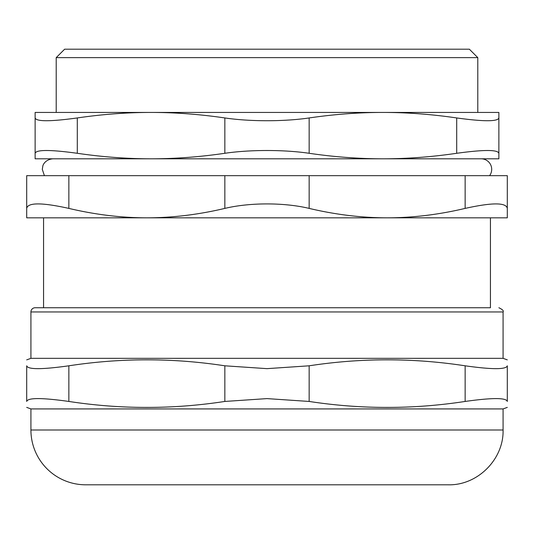 <?xml version="1.0" encoding="UTF-8"?>
<svg xmlns="http://www.w3.org/2000/svg" width="534" height="534" viewBox="0 0 534 534"><rect width="100%" height="100%" fill="white"/><g stroke="black" fill="none" stroke-linecap="round" stroke-linejoin="round"><path stroke-width="0.8" d="M68.859 175.666L26.7 175.666L26.7 217.825L146.85 217.825C121.365 217.812 95.366 214.675 68.859 208.4L68.859 175.666L224.841 175.666L224.841 208.4C249.705 202.419 284.295 202.419 309.159 208.4L309.159 175.666L224.841 175.666M309.159 175.666L465.141 175.666L465.141 208.4C438.634 214.675 412.635 217.812 387.15 217.825C361.665 217.812 335.666 214.675 309.159 208.4M465.141 208.4C492.148 202.419 506.199 202.419 507.3 208.4L507.3 175.666L465.141 175.666M490.439 217.825L490.439 307.744L35.131 307.744L43.561 307.744L43.561 217.825M498.869 307.744C502.494 309.46 503.902 310.868 503.081 311.956L30.919 311.956A4.219 4.219 0 0 1 35.131 307.744M503.081 311.956L503.081 358.334L30.919 358.334L26.7 359.869M448.28 484.805L85.72 484.805A54.808 54.808 0 0 1 30.919 430.004L503.081 430.004C503.842 459.28 477.57 485.56 448.28 484.805M26.7 365.803C26.7 357.847 26.7 357.847 26.7 365.803C26.7 357.847 26.7 357.847 26.7 365.803L26.7 401.448C26.7 409.404 26.7 409.404 26.7 401.448C26.7 409.404 26.7 409.404 26.7 401.448C27.728 397.65 41.779 397.65 68.859 401.448L68.859 365.803C41.779 369.601 27.728 369.601 26.7 365.803M68.859 365.803C120.851 357.847 172.849 357.847 224.841 365.803L224.841 401.448L267 398.604L309.159 401.448L309.159 365.803L267 368.647L224.841 365.803M309.159 365.803C361.151 357.847 413.149 357.847 465.141 365.803L465.141 401.448C413.149 409.404 361.151 409.404 309.159 401.448M465.141 401.448C492.221 397.65 506.272 397.65 507.3 401.448L507.3 365.803C507.3 357.847 507.3 357.847 507.3 365.803C507.3 357.847 507.3 357.847 507.3 365.803C506.272 369.601 492.221 369.601 465.141 365.803M224.841 401.448C172.849 409.404 120.851 409.404 68.859 401.448M507.3 401.448C507.3 409.404 507.3 409.404 507.3 401.448C507.3 409.404 507.3 409.404 507.3 401.448M507.3 407.389L503.081 408.924L30.919 408.924L26.7 407.389M309.159 117.947C334.277 114.269 358.868 112.434 382.931 112.434C407.001 112.434 431.592 114.269 456.71 117.947L456.71 153.291C483.737 149.58 497.788 149.58 498.869 153.291L498.869 112.434L35.131 112.434L35.131 153.291L35.131 117.947C36.212 121.659 50.263 121.659 77.29 117.947C102.408 114.269 126.999 112.434 151.069 112.434C175.132 112.434 199.723 114.269 224.841 117.947L224.841 153.291C250.052 149.58 283.948 149.58 309.159 153.291L309.159 117.947C283.948 121.659 250.052 121.659 224.841 117.947M498.869 153.291L498.869 158.805L35.131 158.805L35.131 153.291C36.212 149.58 50.263 149.58 77.29 153.291L77.29 117.947M489.591 175.666A10.54 10.54 0 0 0 481.161 158.805L382.931 158.805C358.868 158.805 334.277 156.963 309.159 153.291M224.841 153.291C199.723 156.963 175.132 158.805 151.069 158.805L52.839 158.805C44.889 159.606 42.86 165.3 42.833 166.034L42.299 169.358L44.409 175.666M151.069 158.805C126.999 158.805 102.408 156.963 77.29 153.291M456.71 153.291C431.592 156.963 407.001 158.805 382.931 158.805M498.869 117.947C497.788 121.659 483.737 121.659 456.71 117.947M477.79 57.625L469.359 49.195L64.641 49.195L56.21 57.625L477.79 57.625L477.79 112.434M26.7 208.4C27.801 202.419 41.852 202.419 68.859 208.4M224.841 208.4C198.334 214.675 172.335 217.812 146.85 217.825L507.3 217.825L507.3 208.4M30.919 311.956L30.919 358.334M503.081 358.334L507.3 359.869M30.919 408.924L30.919 430.004M503.081 408.924L503.081 430.004M56.21 57.625L56.21 112.434"/></g></svg>
